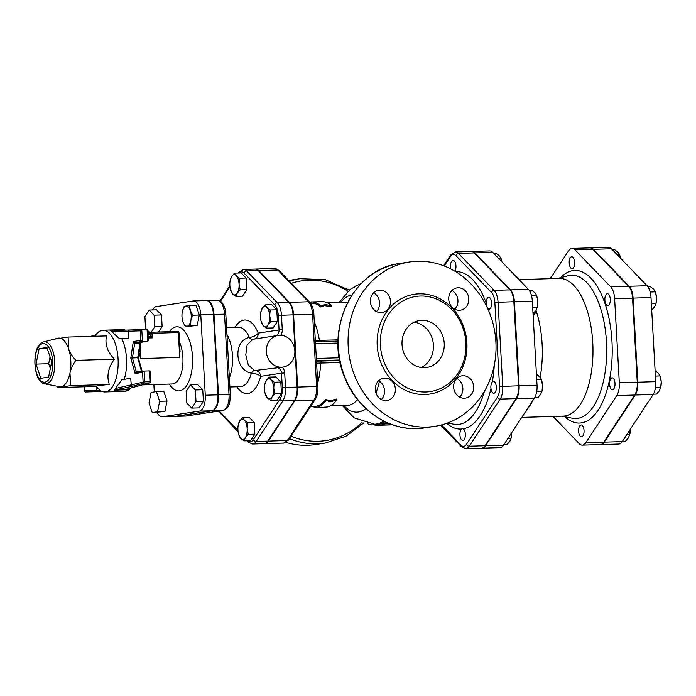 <?xml version="1.0" encoding="UTF-8"?>
<svg xmlns="http://www.w3.org/2000/svg" width="696" height="696" viewBox="0 0 696 696"><rect width="100%" height="100%" fill="white"/><g stroke="black" fill="none" stroke-linecap="round" stroke-linejoin="round"><path stroke-width="1.04" d="M367.418 423.62A72.454 33.234 -91.7 0 0 370.959 424.917L375.188 424.795M391.509 424.447A72.454 33.234 88.3 0 1 389.603 424.847L376.292 425.308M392.605 424.838L375.014 425.378L374.987 424.195M376.275 424.125L381.591 423.951M385.897 423.82L389.543 423.655M387.202 422.716L383.983 423.168C380.912 423.847 380.886 424.142 383.914 424.038L388.96 423.464M381.452 422.759L381.591 423.925L383.914 424.038M383.783 422.872C380.755 422.977 380.773 422.69 383.827 422.011L385.245 421.82M317.646 407.508L321.865 407.386A52.852 24.238 -91.7 0 0 323.214 407.264L327.337 406.977A52.852 24.238 -91.7 0 0 336.768 400.061L330.121 401.888L326.215 400.374A52.852 24.238 88.3 0 1 316.784 407.299L318.994 407.386A52.852 24.238 88.3 0 1 317.646 407.508A52.852 24.238 88.3 0 1 312.678 406.56L310.477 406.621M316.784 407.299L316.697 406.116A51.669 23.699 -91.7 0 0 325.919 399.356L329.852 400.826L330.121 401.888M325.919 399.356L326.215 400.374M329.852 400.826L336.473 399.034L336.768 400.061M311.286 301.942L321.83 301.629A52.852 24.238 88.3 0 1 331.487 305.587L324.675 304.526L320.934 305.909A52.852 24.238 -91.7 0 0 311.286 301.942A52.852 24.238 -91.7 0 0 310.894 301.96L310.938 303.143M310.921 302.525A52.852 24.238 -91.7 0 0 310.19 302.812M331.487 305.587L331.305 306.684L324.527 305.648L320.752 307.006L320.934 305.909M324.527 305.648L324.675 304.526M320.752 307.006A51.669 23.699 -91.7 0 0 311.321 303.134L310.459 303.16M289.432 281.245A83.146 73.767 81.3 0 1 300.08 278.696L290.336 280.183A83.146 73.767 81.3 0 0 288.675 280.462M286.03 442.412A83.146 73.767 81.3 0 0 315.427 444.57L325.18 443.074L346.051 436.209L363.982 422.759M459.682 397.129A11.284 10.014 81.3 0 0 462.857 388.316A11.284 10.014 81.3 0 0 456.828 378.459M454.766 309.189A11.284 10.014 81.3 0 0 457.942 300.376A11.284 10.014 81.3 0 0 451.913 290.519M376.432 311.556A11.284 10.014 81.3 0 0 379.616 302.743A11.284 10.014 81.3 0 0 373.587 292.885M381.356 399.495A11.284 10.014 81.3 0 0 384.531 390.682A11.284 10.014 81.3 0 0 378.502 380.825M495.9 341.945A83.146 73.767 -98.7 0 1 434.6 426.37A83.146 73.767 -98.7 0 1 349.122 355.317A83.146 73.767 -98.7 0 1 409.5 261.992A83.146 73.767 -98.7 0 1 495.9 341.945M465.859 342.719A48.102 42.682 81.3 0 0 415.869 296.461A48.102 42.682 81.3 0 0 380.938 350.453A48.102 42.682 81.3 0 0 430.398 391.57A48.102 42.682 81.3 0 0 465.859 342.719M473.698 386.663A11.284 10.014 81.3 0 0 461.97 375.814A11.284 10.014 81.3 0 0 453.775 388.481A11.284 10.014 81.3 0 0 465.372 398.121A11.284 10.014 81.3 0 0 473.698 386.663M468.782 298.723A11.284 10.014 81.3 0 0 457.055 287.874A11.284 10.014 81.3 0 0 448.859 300.533A11.284 10.014 81.3 0 0 460.456 310.181A11.284 10.014 81.3 0 0 468.782 298.723M390.447 301.09A11.284 10.014 81.3 0 0 378.72 290.241A11.284 10.014 81.3 0 0 370.533 302.899A11.284 10.014 81.3 0 0 382.13 312.548A11.284 10.014 81.3 0 0 390.447 301.09M395.363 389.029A11.284 10.014 81.3 0 0 383.644 378.18A11.284 10.014 81.3 0 0 375.449 390.848A11.284 10.014 81.3 0 0 387.046 400.487A11.284 10.014 81.3 0 0 395.363 389.029M444.231 343.38A23.76 21.08 -98.7 0 1 426.718 367.497A23.76 21.08 -98.7 0 1 402.297 347.2A23.76 21.08 -98.7 0 1 419.549 320.534A23.76 21.08 -98.7 0 1 444.231 343.38M414.25 322.161A23.76 21.08 -98.7 0 1 433.399 345.033A23.76 21.08 -98.7 0 1 421.176 367.514M518.572 385.801L499.554 386.506A11.893 5.455 88.3 0 1 497.414 397.199A2.375 1.766 33.3 0 0 500.18 399.104A14.268 6.542 -91.7 0 0 502.747 386.28L498.04 302.186A14.268 6.542 -91.7 0 0 494.099 290.363L458.447 253.396A14.268 6.542 -91.7 0 0 455.445 251.952L471.27 251.474A14.268 6.542 88.3 0 1 474.272 252.918L509.924 289.884A14.268 6.542 88.3 0 1 513.865 301.707L518.572 385.801A14.268 6.542 88.3 0 1 516.006 398.625L485.051 445.753A14.268 6.542 88.3 0 1 481.536 448.189L465.711 448.668A14.268 6.542 -91.7 0 0 469.226 446.232A2.375 1.766 -146.7 0 1 466.459 444.326A11.893 5.455 88.3 0 1 461.03 445.153L441.525 424.925M264.358 443.665A15.051 6.908 -91.7 0 0 264.628 443.665A15.051 6.908 -91.7 0 0 268.334 441.099L294.921 400.6A15.051 6.908 -91.7 0 0 297.627 387.08L293.59 314.827A15.051 6.908 -91.7 0 0 289.432 302.351L258.799 270.596A15.051 6.908 -91.7 0 0 255.641 269.074A15.051 6.908 -91.7 0 0 255.371 269.091M317.715 383.009A51.669 23.699 -91.7 0 0 320.673 363.077L316.602 363.155M319.882 341.606L319.412 340.422A51.669 23.699 -91.7 0 0 314.288 321.717M338.091 339.857L315.332 340.466M339.744 360.511L321.839 361.05L320.673 363.077M270.178 309.99L269.7 315.827A10.092 4.628 -91.7 0 0 266.916 307.458L270.178 309.99L276.764 309.79L277.417 321.413L273.137 327.929L266.551 328.129L263.288 325.598A10.092 4.628 -91.7 0 0 267.89 324.893A10.092 4.628 -91.7 0 0 269.7 315.827L270.831 321.613L267.89 324.893L266.551 328.129M260.826 312.13L262.314 308.163L265.254 304.883L266.916 307.458A10.092 4.628 -91.7 0 0 262.314 308.163A10.092 4.628 -91.7 0 0 260.826 312.13A10.092 4.628 -91.7 0 0 260.495 317.228A10.092 4.628 -91.7 0 0 261.096 321.178A10.092 4.628 -91.7 0 0 263.288 325.598L261.148 321.352M274.868 393.866L271.927 397.146A10.092 4.628 -91.7 0 0 273.745 388.081L274.868 393.866L281.454 393.666L277.173 400.183L270.587 400.383L267.325 397.851A10.092 4.628 -91.7 0 0 271.927 397.146L270.587 400.383M270.953 379.712L274.215 382.243L273.745 388.081A10.092 4.628 -91.7 0 0 270.953 379.712A10.092 4.628 -91.7 0 0 266.35 380.416L269.291 377.128L270.953 379.712M264.863 384.383L266.35 380.416A10.092 4.628 -91.7 0 0 264.863 384.383A10.092 4.628 -91.7 0 0 264.532 389.482A10.092 4.628 -91.7 0 0 265.141 393.431A10.092 4.628 -91.7 0 0 267.325 397.851L265.185 393.605M243.992 440.873L240.729 438.35A10.092 4.628 -91.7 0 0 245.331 437.645L243.992 440.873L250.577 440.681L254.858 434.165L248.272 434.365L245.331 437.645A10.092 4.628 -91.7 0 0 247.15 428.571L248.272 434.365M238.267 424.882L239.755 420.906A10.092 4.628 -91.7 0 0 238.267 424.882A10.092 4.628 -91.7 0 0 237.936 429.98A10.092 4.628 -91.7 0 0 238.545 433.921A10.092 4.628 -91.7 0 0 240.729 438.35L238.589 434.104M244.357 420.201L247.628 422.733L247.15 428.571A10.092 4.628 -91.7 0 0 244.357 420.201A10.092 4.628 -91.7 0 0 239.755 420.906L242.695 417.626L244.357 420.201M276.764 309.79L271.832 304.683L265.254 304.883M274.215 382.243L280.801 382.043L275.877 376.928L269.291 377.128M280.801 382.043L281.454 393.666M242.695 417.626L249.281 417.426L254.205 422.533L247.628 422.733M254.205 422.533L254.858 434.165M277.417 321.413L270.831 321.613M234.613 273.119L236.283 275.703A10.092 4.628 -91.7 0 0 231.672 276.408L234.613 273.119L241.199 272.919L246.132 278.035L246.775 289.658L240.198 289.858L237.258 293.138A10.092 4.628 -91.7 0 0 239.067 284.072A10.092 4.628 -91.7 0 0 236.283 275.703L239.546 278.235L239.067 284.072L240.198 289.858M230.193 280.375L231.672 276.408A10.092 4.628 -91.7 0 0 230.193 280.375A10.092 4.628 -91.7 0 0 229.863 285.473A10.092 4.628 -91.7 0 0 230.463 289.414A10.092 4.628 -91.7 0 0 232.647 293.842L230.515 289.597M237.258 293.138L235.918 296.374L232.647 293.842A10.092 4.628 -91.7 0 0 237.258 293.138M246.775 289.658L242.504 296.174L235.918 296.374M246.132 278.035L239.546 278.235M282.245 367.201L254.545 370.585L248.272 365.017L245.792 354.812L247.141 344.807L252.805 339.361A5.942 3.532 73.6 0 1 249.377 337.517C232.934 340.292 234.63 370.594 251.369 373.169C255.763 373.552 258.86 374.613 260.669 376.353L281.497 373.169L282.306 387.672A12.676 5.812 88.3 0 1 280.027 399.06L253.431 439.559A12.676 5.812 88.3 0 1 247.976 440.759M175.079 416.373A14.92 6.838 -91.7 0 0 175.34 416.373A14.92 6.838 -91.7 0 0 175.723 416.339L212.498 410.727A14.92 6.838 -91.7 0 0 218.466 394.815L213.968 314.409A14.92 6.838 -91.7 0 0 206.712 300.541A14.92 6.838 -91.7 0 0 206.451 300.559M278.191 335.385A16.034 14.225 81.3 0 0 266.368 351.671A16.034 14.225 81.3 0 0 283.037 367.088A16.034 14.225 81.3 0 0 294.678 349.096A16.034 14.225 81.3 0 0 278.191 335.385L274.981 335.907A5.942 5.272 -98.7 0 0 279.079 329.93L258.251 333.106C256.667 335.333 253.709 336.803 249.377 337.517A29.693 13.616 88.3 0 0 238.658 327.311L226.565 327.677M280.714 335.255A8.317 7.378 81.3 0 0 282.272 329.695L281.462 315.192A15.051 6.908 -91.7 0 0 277.304 302.716L246.662 270.962A15.051 6.908 -91.7 0 0 243.504 269.439L255.11 269.091A15.051 6.908 88.3 0 1 258.268 270.613L288.901 302.368A15.051 6.908 88.3 0 1 293.06 314.844L297.105 387.098A15.051 6.908 88.3 0 1 294.399 400.618L267.803 441.116A15.051 6.908 88.3 0 1 264.097 443.683L252.491 444.031A15.051 6.908 -91.7 0 0 256.198 441.464A2.375 1.766 -146.7 0 1 253.431 439.559M255.919 370.637A5.942 5.272 -98.7 0 1 260.669 376.353A36.818 16.887 -91.7 0 1 236.805 386.785M254.545 370.585A5.942 3.41 -76 0 0 251.369 373.169A29.693 13.616 88.3 0 1 240.459 386.671L229.88 386.993M252.805 339.361L254.162 339.082A5.942 5.272 81.3 0 0 258.251 333.106A36.818 16.887 -91.7 0 0 235.013 327.425M186.163 391.361L186.806 402.993L191.739 408.1L196.02 401.583L195.367 389.96L190.443 384.853L186.163 391.361M195.367 389.96L202.754 389.734L197.821 384.627L190.443 384.853M202.754 389.734L203.406 401.357L196.02 401.583M203.406 401.357L199.126 407.873L191.739 408.1M156.417 391.613L151.102 392.431L149.005 402.897L152.224 412.563L157.54 411.754L159.636 401.279L156.417 391.613L163.804 391.396L167.023 401.053L159.636 401.279M167.023 401.053L164.926 411.527L157.54 411.754M164.926 411.527L152.224 412.563M149.179 310.059L156.556 309.833L161.489 314.949L162.142 326.572L154.756 326.798L154.103 315.166L149.179 310.059L144.899 316.576L145.542 328.199L146.752 329.452M161.489 314.949L154.103 315.166M162.142 326.572L158.566 332.009M151.171 332.253L154.756 326.798M147.769 330.504L149.675 332.479M192.714 315.236L190.861 320.499A10.092 4.628 -91.7 0 0 190.304 310.425L192.714 315.236L199.3 315.036L197.203 325.51L185.301 326.52L182.891 321.717A10.092 4.628 -91.7 0 0 187.154 326.137A10.092 4.628 -91.7 0 0 190.861 320.499L190.617 325.711L185.301 326.52M186.032 306.005L189.495 305.57L190.304 310.425A10.092 4.628 -91.7 0 0 186.032 306.005A10.092 4.628 -91.7 0 0 182.326 311.643L184.17 306.388L186.032 306.005M182.891 321.717L182.596 320.734A10.092 4.628 -91.7 0 0 182.891 321.717M182.317 311.678L182.326 311.643A10.092 4.628 -91.7 0 0 182.317 311.678A10.092 4.628 -91.7 0 0 182.596 320.717L182.604 320.752M199.3 315.036L196.072 305.37L189.495 305.57M197.203 325.51L190.617 325.711M148.065 335.881A65.328 29.963 88.3 0 1 149.283 336.62A1.192 1.009 123.1 0 0 150.475 335.455A66.511 30.511 -91.7 0 0 147.97 334.054M149.283 336.62L149.849 336.89A1.192 0.748 110.9 0 0 150.771 335.759L150.362 333.445L151.954 333.332A1.192 0.548 -91.7 0 0 151.38 332.227L151.38 332.227A1.192 0.548 -91.7 0 0 151.345 332.227A1.192 1.053 81.3 0 0 151.232 332.236L151.232 332.236A1.192 1.053 81.3 0 0 150.362 333.445L147.952 333.81M148.126 336.942L149.849 336.89L152.215 337.882L150.771 335.759M179.812 349.87L179.725 357.405L140.688 358.588L139.087 352.846M180.055 351.819L178.976 332.549A1.192 1.192 0 0 0 177.75 331.426A1.192 0.548 88.3 0 1 177.75 331.426L177.75 331.426A1.192 0.548 88.3 0 1 178.333 332.531L178.846 332.584M157.122 412.415A14.92 6.838 -91.7 0 0 162.159 416.774A14.92 6.838 -91.7 0 0 162.533 416.739L199.308 411.127A14.92 6.838 -91.7 0 0 205.276 395.215L200.779 314.81A14.92 6.838 -91.7 0 0 193.531 300.942A14.92 6.838 -91.7 0 0 193.149 300.976L156.374 306.588A14.92 6.838 -91.7 0 0 152.581 309.955M153.877 384.54L154.286 391.944M193.531 300.942L206.19 300.559A14.92 6.838 88.3 0 1 213.446 314.427L217.935 394.832A14.92 6.838 88.3 0 1 211.967 410.744L199.308 411.127M211.967 410.744L175.201 416.356A14.92 6.838 88.3 0 1 174.818 416.391L162.159 416.774M46.937 347.504L51.678 361.711L48.598 377.119L40.777 378.311L36.035 364.104L39.124 348.696L46.937 347.504M39.124 348.696L47.258 348.452M36.035 364.104L48.703 363.721L50.069 356.883M50.312 368.549L48.703 363.721M136.877 372.16A1.783 0.818 88.3 0 1 136.155 371.238L135.094 373.5L136.834 372.16L143.872 371.099M141.967 371.377L136.155 371.238L132.449 357.909L134.615 343.676A1.783 0.818 88.3 0 1 135.294 342.536L133.31 341.519L134.615 343.676L139.887 343.519L140.566 342.38L135.294 342.536L142.454 341.449L141.793 329.6L129.212 330.017L128.247 331.235L128.464 338.36L121.722 338.587L119.416 338.656L110.707 330.617L129.221 330.017M149.962 372.134L149.379 370.898L144.107 371.055L142.576 372.36L143.106 381.895A1.192 1.053 74.7 0 0 144.263 383.044A1.192 0.548 -91.7 0 0 144.707 381.782L115.432 388.481L121.73 379.964L130.691 378.067L131.266 385.14L132.362 386.297L144.263 383.044L149.536 382.887A1.192 0.548 -91.7 0 0 149.979 381.625L150.493 381.669M112.265 331.757L140.253 330.835L140.792 340.379L133.31 341.519L130.796 358.031L137.721 357.744L141.427 371.081A1.783 0.818 88.3 0 0 141.558 371.438M140.792 340.379L142.454 341.449L147.839 341.275L148.17 340.153M141.793 329.6L147.065 329.443L147.639 330.617M138.182 357.805L137.721 357.744L139.887 343.519A1.783 0.818 88.3 0 1 140.566 342.38L147.726 341.284L147.065 329.443M128.943 388.525A1.192 1.053 -105.3 0 1 128.516 388.638L149.536 382.887A1.192 1.053 74.7 0 0 149.753 382.852A1.192 1.192 0 0 0 150.623 381.643L150.066 371.56M128.516 388.638C126.785 389.099 126.211 389.482 126.811 389.786L128.725 388.603A1.192 1.053 -105.3 0 1 128.725 388.603L149.753 382.852M126.811 389.786L114.031 390.169L115.432 388.481M90.463 391.839L102.164 391.457L85.182 392.005L97.753 391.587L96.614 390.43L96.5 386.532M94.378 335.341L93.603 336.298M140.253 330.835L141.784 329.6L110.707 330.617M124.184 379.442A30.885 14.164 -91.7 0 0 121.722 338.587M119.416 338.656L128.464 338.36M100.12 390.308L84.608 390.83L85.182 392.005M96.413 386.428L97.483 387.75A30.885 14.164 -91.7 0 0 104.922 391.952A30.885 14.164 -91.7 0 0 118.076 358.936A30.885 14.164 -91.7 0 0 103.06 330.217A30.885 14.164 -91.7 0 0 95.883 334.872L94.9 336.255M44.77 383.844L59.264 386.671A24.351 11.171 -91.7 0 0 61.039 386.706A24.351 11.171 -91.7 0 0 69.974 373.1A24.351 11.171 -91.7 0 0 70.783 360.737A24.351 11.171 -91.7 0 0 68.617 348.818A24.351 11.171 -91.7 0 0 58.325 338.143A24.351 11.171 -91.7 0 0 57.803 338.256L43.5 341.945C31.268 344.59 32.399 381.947 44.77 383.844A21.071 9.666 -91.7 0 0 54.74 361.398A21.071 9.666 -91.7 0 0 43.5 341.945M55.262 339.022L68.086 337.064L68.617 348.818C69.8 352.42 72.21 356.265 75.847 360.371C72.688 364.956 70.731 369.202 69.974 373.1L70.801 385.627L57.977 387.585L56.776 386.184M70.801 385.627L109.307 384.462C100.52 385.253 96.248 385.906 96.483 386.419L57.977 387.585M109.307 384.462C106.479 376.179 108.167 367.758 114.361 359.206C107.262 351.576 104.67 343.807 106.592 335.907L68.086 337.064M114.361 359.206L75.847 360.371M487.565 308.285A5.942 2.723 -91.7 0 0 489.079 309.198A5.942 2.723 -91.7 0 0 490.541 308.18A5.942 2.723 -91.7 0 0 491.454 301.481A5.942 2.723 -91.7 0 0 488.723 297.322A5.942 2.723 -91.7 0 0 486.443 300.376A5.942 2.723 -91.7 0 0 486.635 306.327M492.533 392.692A5.942 2.723 -91.7 0 0 493.777 393.292A5.942 2.723 -91.7 0 0 496.326 387.272A5.942 2.723 -91.7 0 0 493.421 381.417A5.942 2.723 -91.7 0 0 490.906 386.062A5.942 2.723 -91.7 0 0 492.533 392.692M459.934 434.904A5.942 2.723 -91.7 0 0 462.823 440.42A5.942 2.723 -91.7 0 0 465.363 434.408A5.942 2.723 -91.7 0 0 462.466 428.553A5.942 2.723 -91.7 0 0 459.934 434.904M537.164 297.096A10.092 4.628 88.3 0 1 537.208 297.27A10.092 4.628 88.3 0 1 537.808 301.211L536.686 295.426L535.024 292.851L531.753 290.319L529.256 290.397M533.023 313.565L535.998 310.285L537.486 306.318A10.092 4.628 88.3 0 0 537.808 301.211L537.338 307.049L532.666 307.197M541.862 381.19A10.092 4.628 88.3 0 1 541.914 381.365A10.092 4.628 88.3 0 1 542.515 385.314L541.384 379.52L539.722 376.945L536.459 374.413M534.659 397.755L537.756 397.668L540.696 394.38L542.184 390.413A10.092 4.628 88.3 0 0 542.515 385.314L542.036 391.152L536.764 391.309M503.713 444.892L506.801 444.796L509.742 441.516L511.09 438.245L511.56 432.442M511.577 432.912A10.092 4.628 88.3 0 1 511.229 437.549L511.09 438.245L507.993 438.376M531.483 295.582L536.686 295.426M536.72 379.668L541.384 379.52M471.801 251.456L489.732 250.917A14.268 6.542 88.3 0 1 492.733 252.361L528.386 289.327A14.268 6.542 88.3 0 1 532.327 301.15L537.034 385.245A14.268 6.542 88.3 0 1 534.467 398.06L503.512 445.196A14.268 6.542 88.3 0 1 499.998 447.632L482.067 448.172A14.268 6.542 -91.7 0 0 485.573 445.736L516.528 398.608A14.268 6.542 -91.7 0 0 519.094 385.784L514.396 301.69A14.268 6.542 -91.7 0 0 510.455 289.867L474.794 252.9A14.268 6.542 -91.7 0 0 471.801 251.456A14.268 6.542 -91.7 0 0 471.54 251.482M454.88 271.214A5.942 2.723 -91.7 0 0 455.95 265.881A5.942 2.723 -91.7 0 0 453.061 260.356A5.942 2.723 -91.7 0 0 450.877 268.995M501.868 261.835L501.033 258.468L499.363 255.884L496.1 253.353L493.76 253.422M501.503 260.13A10.092 4.628 88.3 0 1 501.555 260.313A10.092 4.628 88.3 0 1 501.886 261.853M498.684 258.538L501.033 258.468M533.127 315.358L536.468 311.799A68.887 31.598 88.3 0 0 535.981 310.303L533.545 313.122M540.113 377.371A4.75 2.984 -17.8 0 0 540.131 377.363A68.887 31.598 88.3 0 0 542.106 343.998A68.887 31.598 88.3 0 0 536.468 311.799A4.75 3.323 -167.2 0 0 535.529 311.356M540.131 377.389A68.887 31.598 88.3 0 0 540.131 377.363L536.381 373.682M532.605 400.896A68.887 31.598 88.3 0 1 526.576 410.075M552.998 416.443L579.298 443.7A14.268 6.542 -91.7 0 0 582.291 445.144A14.268 6.542 -91.7 0 0 585.797 442.708L616.752 395.58A14.268 6.542 -91.7 0 0 619.318 382.756L614.62 298.662A14.268 6.542 -91.7 0 0 610.679 286.839L575.018 249.873A14.268 6.542 -91.7 0 0 572.025 248.429A14.268 6.542 -91.7 0 0 568.51 250.865L550.249 278.678M519.033 279.627L559.253 278.409A68.887 31.598 88.3 0 1 592.748 342.467A68.887 31.598 88.3 0 1 563.412 416.13L521.774 417.382M572.025 248.429L589.956 247.889A14.268 6.542 88.3 0 1 592.957 249.333L628.61 286.291A14.268 6.542 88.3 0 1 632.551 298.123L637.258 382.217A14.268 6.542 88.3 0 1 634.691 395.032L603.737 442.169A14.268 6.542 88.3 0 1 600.222 444.605L582.291 445.144M609.226 304.596A5.942 2.723 -91.7 0 0 610.14 297.897A5.942 2.723 -91.7 0 0 607.408 293.738A5.942 2.723 -91.7 0 0 604.859 299.75A5.942 2.723 -91.7 0 0 607.765 305.605A5.942 2.723 -91.7 0 0 609.226 304.596M611.218 389.099A5.942 2.723 -91.7 0 0 612.463 389.708A5.942 2.723 -91.7 0 0 615.012 383.687A5.942 2.723 -91.7 0 0 612.106 377.832A5.942 2.723 -91.7 0 0 609.6 382.469A5.942 2.723 -91.7 0 0 611.218 389.099M578.62 431.311A5.942 2.723 -91.7 0 0 581.508 436.836A5.942 2.723 -91.7 0 0 584.057 430.815A5.942 2.723 -91.7 0 0 581.151 424.969A5.942 2.723 -91.7 0 0 578.62 431.311M655.85 293.503A10.092 4.628 88.3 0 1 655.893 293.686A10.092 4.628 88.3 0 1 656.502 297.627L655.371 291.841L653.709 289.258L650.447 286.735L647.941 286.804M651.708 309.981L654.684 306.701L656.171 302.725A10.092 4.628 88.3 0 0 656.502 297.627L656.024 303.465L651.352 303.604M660.548 377.606A10.092 4.628 88.3 0 1 660.6 377.78A10.092 4.628 88.3 0 1 661.2 381.721L660.078 375.936L658.407 373.361L655.11 370.829M653.344 394.171L656.441 394.075L659.382 390.795L660.73 387.524L661.2 381.721A10.092 4.628 88.3 0 1 660.869 386.828L660.73 387.524L655.449 387.724M622.398 441.308L625.487 441.212L628.427 437.932L629.915 433.956A10.092 4.628 88.3 0 0 630.263 429.328M626.678 434.791L629.767 434.695L630.245 428.858M650.168 291.998L655.371 291.841M655.406 376.075L660.078 375.936M574.635 262.296A5.942 2.723 -91.7 0 0 571.747 256.772A5.942 2.723 -91.7 0 0 569.206 262.792A5.942 2.723 -91.7 0 0 572.103 268.647A5.942 2.723 -91.7 0 0 574.635 262.296M620.188 256.546A10.092 4.628 88.3 0 1 620.24 256.72A10.092 4.628 88.3 0 1 620.571 258.26L619.718 254.875L618.048 252.3L614.785 249.768L612.445 249.838M617.369 254.945L619.718 254.875M590.486 247.872L608.417 247.332A14.268 6.542 88.3 0 1 611.419 248.776L647.071 285.734A14.268 6.542 88.3 0 1 651.012 297.557L655.719 381.66A14.268 6.542 88.3 0 1 653.153 394.475L622.198 441.612A14.268 6.542 88.3 0 1 618.683 444.048L600.752 444.587A14.268 6.542 -91.7 0 0 604.267 442.151L635.222 395.015A14.268 6.542 -91.7 0 0 637.78 382.2L633.082 298.106A14.268 6.542 -91.7 0 0 629.14 286.282L593.479 249.316A14.268 6.542 -91.7 0 0 590.486 247.872A14.268 6.542 -91.7 0 0 590.225 247.889M370.985 424.116L370.959 424.917M378.45 424.047L378.502 425.23M389.543 423.699L389.603 424.847M387.942 423.76L388.003 424.943M383.827 422.011L383.983 423.168M289.432 438.663A83.146 73.767 81.3 0 0 325.18 443.074M362.172 422.141A80.771 71.662 -98.7 0 1 291.041 436.218M291.398 283.281A80.771 71.662 -98.7 0 1 347.939 291.285M424.847 427.857A83.146 73.767 -98.7 0 1 339.378 356.804A83.146 73.767 -98.7 0 1 399.748 263.48C353.281 268.734 323.953 329.391 344.529 376.928C357.474 411.24 392.327 433.443 424.847 427.857L434.6 426.37M466.885 342.824A50.477 44.788 81.3 0 0 397.19 301.264A50.477 44.788 81.3 0 0 402.07 388.455A50.477 44.788 81.3 0 0 466.885 342.824M513.865 301.707L494.847 302.412L499.554 386.506M509.924 289.884L494.099 290.363A2.375 1.888 136 0 0 491.559 292.555A11.893 5.455 88.3 0 1 494.847 302.412M474.272 252.918L458.447 253.396A2.375 1.888 136 0 0 455.906 255.597L491.559 292.555M455.445 251.952L450.608 255.058A2.375 1.766 33.3 0 0 450.486 256.424A11.893 5.455 88.3 0 1 455.906 255.597M444.205 265.985L450.486 256.424M440.62 425.16L461.431 446.745A2.375 1.888 -44 0 1 461.03 445.153M497.414 397.199L466.459 444.326M485.051 445.753L469.226 446.232L500.18 399.104L516.006 398.625M446.667 423.333A78.726 36.105 -91.7 0 0 461.439 429.032M463.301 428.806A78.726 36.105 -91.7 0 0 490.958 388.568M492.298 381.991A78.726 36.105 -91.7 0 0 494.317 364.878M488.897 311.312A78.726 36.105 -91.7 0 0 488.174 308.894M486.173 302.969A78.726 36.105 -91.7 0 0 455.697 271.701M288.649 439.855A2.375 1.766 -146.7 0 1 287.317 440.525A15.051 6.908 88.3 0 1 283.611 443.091L288.649 439.855L315.245 399.365C317.272 396.015 318.159 391.735 317.907 386.541L316.619 386.506A15.051 6.908 88.3 0 1 313.913 400.026A2.375 1.766 33.3 0 0 315.245 399.365M258.799 270.596L277.791 270.022A2.375 1.888 -44 0 1 279.07 270.509L274.624 268.499A15.051 6.908 88.3 0 1 277.791 270.022L308.424 301.777A2.375 1.888 -44 0 1 309.703 302.264L279.07 270.509M289.432 302.351L308.424 301.777A15.051 6.908 88.3 0 1 312.582 314.253L313.87 314.288C313.557 309.085 312.173 305.074 309.703 302.264M293.59 314.827L312.582 314.253L316.619 386.506L297.627 387.08M294.921 400.6L313.913 400.026L287.317 440.525L268.334 441.099M375.179 424.195L374.544 424.212A71.27 32.686 -91.7 0 0 383.661 421.045M484.399 391.317A74.063 33.973 88.3 0 1 453.801 424.221L447.563 423.003M347.513 302.638A51.669 23.699 -91.7 0 0 343.902 302.142L326.981 302.656M330.104 405.951L347.026 405.437A51.669 23.699 -91.7 0 0 357.544 399.548M320.673 363.068L340.153 362.477M321.839 361.05L316.489 361.137M316.462 360.702L339.648 359.997M339.256 357.779L316.341 358.466M315.514 343.711L338.047 343.032M338.056 341.066L315.401 341.745L338.056 341.057M351.985 294.974A58.664 26.909 -91.7 0 0 340.779 302.238M343.902 405.533A58.664 26.909 -91.7 0 0 365.765 408.474M375.944 392.927A58.664 26.909 -91.7 0 0 379.424 381.373M229.367 377.85A29.693 13.616 -91.7 0 0 226.948 334.558M213.968 314.409L225.809 314.122C225.478 308.485 223.886 304.317 221.032 301.612L217.265 300.22A14.92 6.838 88.3 0 1 224.521 314.096L229.019 394.493L230.306 394.528L225.809 314.122M218.466 394.815L229.019 394.493A14.92 6.838 88.3 0 1 223.042 410.414A2.375 2.105 81.3 0 0 223.268 410.388C230.541 407.543 229.802 401.601 230.306 394.528M212.498 410.727L223.042 410.414L186.276 416.025A2.375 2.105 81.3 0 0 186.719 415.956M175.723 416.339L186.276 416.025A14.92 6.838 88.3 0 1 185.893 416.06L223.268 410.388M282.272 329.695L279.079 329.93L278.269 315.418L293.06 314.844M288.901 302.368L277.304 302.716A2.375 1.888 136 0 0 274.763 304.918A12.676 5.812 88.3 0 1 278.269 315.418M258.268 270.613L246.662 270.962A2.375 1.888 136 0 0 244.131 273.163L274.763 304.918M243.504 269.439L238.476 272.675A2.375 1.766 33.3 0 0 238.31 273.006M239.198 272.98A12.676 5.812 88.3 0 1 244.131 273.163M220.501 301.211L229.976 286.787M246.854 440.794L248.054 442.03A2.375 1.888 -44 0 1 247.611 440.768M237.971 430.406L219.249 411.005M267.803 441.116L256.198 441.464L282.793 400.966A2.375 1.766 -146.7 0 1 280.027 399.06M294.399 400.618L282.793 400.966A15.051 6.908 -91.7 0 0 285.499 387.446L282.306 387.672M297.105 387.098L285.499 387.446L284.69 372.943L281.497 373.169A5.942 5.272 -98.7 0 0 276.747 367.462M284.69 372.943A8.317 7.378 81.3 0 0 282.263 367.21M254.162 339.082L274.981 335.907M151.128 332.262L147.891 332.758M140.688 358.588L140.026 346.695M148.187 338.004L152.215 337.882L151.954 333.332L178.333 332.531L179.725 357.405M147.891 332.749L151.232 332.236A1.192 1.192 0 0 1 151.38 332.227L177.75 331.426L151.406 332.227M179.507 342.119A24.943 11.441 88.3 0 1 182.265 368.88A24.943 11.441 88.3 0 1 172.269 383.983L172.304 383.975M169.354 384.07A32.068 14.712 -91.7 0 0 188.834 381.425A32.068 14.712 -91.7 0 0 188.86 338.839A32.068 14.712 -91.7 0 0 169.389 331.679M217.935 394.832L205.276 395.215M175.201 416.356L162.533 416.739M213.446 314.427L200.779 314.81M130.796 358.031L135.094 373.5L142.576 372.36M149.379 370.898L149.979 381.625L144.707 381.782L144.107 371.055M127.246 389.734A30.885 14.164 -91.7 0 0 128.421 388.699M114.031 390.169L132.362 386.297M84.608 390.83L84.381 386.785M94.23 336.272L95.143 335.907M97.753 391.587L102.112 391.43M125.645 330.139L122.574 329.634A30.885 14.164 88.3 0 1 125.367 330.148M130.491 388.124A30.885 14.164 88.3 0 1 124.445 391.37L104.922 391.952M52.67 361.563A19.323 8.865 88.3 0 1 40.385 380.268A19.323 8.865 88.3 0 1 38.515 346.886A19.323 8.865 88.3 0 1 52.67 361.563M557.618 278.461L568.214 275.72A71.688 32.877 88.3 0 1 606.46 341.901A71.688 32.877 88.3 0 1 572.53 418.27L561.776 416.173M564.856 416.774A76.351 35.017 -91.7 0 0 611.975 341.475A76.351 35.017 -91.7 0 0 560.645 277.678M614.62 298.662L632.551 298.123M610.679 286.839L628.61 286.291M616.752 395.58L634.691 395.032M619.318 382.756L637.258 382.217M585.797 442.708L603.737 442.169M575.018 249.873L592.957 249.333M514.396 301.69L532.327 301.15M510.455 289.867L528.386 289.327M516.528 398.608L534.467 398.06M519.094 385.784L537.034 385.245M485.573 445.736L503.512 445.196M474.794 252.9L492.733 252.361M635.222 395.015L653.153 394.475M637.78 382.2L655.719 381.66M604.267 442.151L622.198 441.612M593.479 249.316L611.419 248.776M633.082 298.106L651.012 297.557M629.14 286.282L647.071 285.734M300.08 278.696L325.397 279.714L349.209 290.154M409.5 261.992L399.748 263.48M450.608 255.058L443.587 265.741M461.431 446.745L465.711 448.668M313.87 314.288L317.907 386.541M264.628 443.665L283.611 443.091M316.715 406.351L310.529 406.542M361.494 283.237L350.201 289.327L339.256 302.29M342.38 405.577L354.099 417.852L374.544 424.212M255.641 269.074L274.624 268.499M293.442 321.613L293.973 321.595M292.363 309.764L292.885 309.746M296.757 393.884L297.288 393.875M296.818 382L297.349 381.982M272.267 434.321L272.788 434.304M265.298 277.895L265.829 277.878M175.34 416.373L185.893 416.06M206.712 300.541L217.265 300.22M229.88 285.76L219.953 300.881M218.266 411.153L238.11 431.72M248.054 442.03L252.491 444.031M281.654 367.305L283.037 367.088M217.587 401.618L218.118 401.601M217.648 389.734L218.179 389.716M213.82 321.187L214.351 321.178M212.732 309.337L213.263 309.32M172.269 383.983L142.323 384.888M136.834 372.16L143.994 371.072M147.743 330.069L148.335 340.666M147.839 341.275L140.679 342.371L138.339 357.77M142.114 371.36L138.339 357.761M90.558 336.385L94.325 335.359M84.251 386.793L84.512 391.378M96.031 334.663L94.273 335.376M138.46 356.935L138.574 358.623M131.231 387.924L128.325 390.256L124.445 391.37M122.574 329.634L103.06 330.217"/></g></svg>
